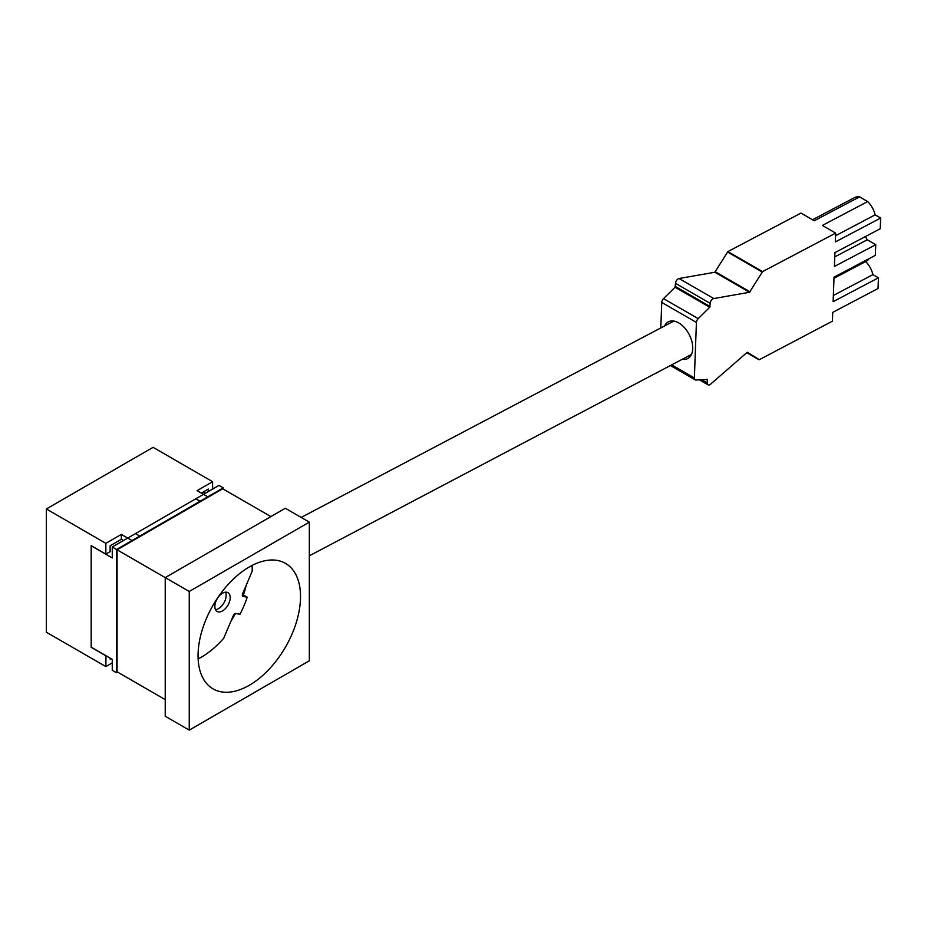 <?xml version="1.0" encoding="UTF-8"?>
<svg xmlns="http://www.w3.org/2000/svg" width="927" height="927" viewBox="0 0 927 927"><rect width="100%" height="100%" fill="white"/><g stroke="black" fill="none" stroke-linecap="round" stroke-linejoin="round"><path stroke-width="1.39" d="M230.95 621.194A72.457 41.831 120 0 0 235.4 613.57M243.453 594.983A72.457 41.831 120 0 0 246.211 585.25M189.247 730.128L165.226 716.258L165.226 577.602L285.307 508.274L309.328 522.144L309.328 660.8L189.247 730.128L189.247 591.472L309.328 522.144M165.226 699.618L117.069 671.808L117.069 549.792L189.247 591.472M198.054 655.713A72.457 41.831 120 0 0 213.059 688.888A72.457 41.831 120 0 0 285.516 647.046A72.457 41.831 120 0 0 285.516 563.384A72.457 41.831 120 0 0 229.676 582.793A72.457 41.831 120 0 0 198.054 655.713M117.069 549.792L222.735 488.784L270.904 516.594M198.135 658.923A72.051 41.599 120 0 0 223.72 638.239L233.291 615.69A2.665 1.541 -60 0 1 235.898 613.535L240 614.242A72.051 41.599 120 0 0 247.242 597.173L243.152 596.467A2.665 1.541 -60 0 1 242.828 596.351A2.665 1.541 -60 0 1 242.596 593.778L252.167 571.229A72.051 41.599 120 0 0 252.109 565.435M216.084 600.963A10.846 6.269 120 0 0 217.092 611.461A10.846 6.269 120 0 0 227.938 605.204A10.846 6.269 120 0 0 227.938 592.677A10.846 6.269 120 0 0 216.084 600.963M215.47 609.653A10.846 6.269 120 0 0 223.94 602.886A10.846 6.269 120 0 0 225.551 592.179M242.318 595.493L247.242 597.173M242.318 594.705L245.261 596.003M660.789 327.949L661.739 302.411A3.778 2.178 120 0 1 663.512 298.61L675.041 287.243L675.505 283.338A3.778 2.178 120 0 1 679.051 278.517L714.833 272.248L727.869 251.599L800.963 213.083L814.254 220.753L859.572 196.872L867.684 201.565L822.365 225.435L835.656 233.106L762.562 271.623L749.526 292.272L713.744 298.54A3.778 2.178 120 0 0 710.198 303.361L709.723 307.266L698.205 318.645A3.778 2.178 120 0 0 696.42 322.434L694.369 377.961A3.778 2.178 120 0 0 695.146 379.815A3.778 2.178 120 0 0 695.934 380L707.22 379.456L707.255 382.978A3.778 2.178 120 0 0 708.031 384.844A3.778 2.178 120 0 0 710.569 384.184L747.301 352.248L759.306 359.699L832.4 321.182L832.724 312.376L878.043 288.494L878.437 277.799L833.118 301.681L834.022 277.15L875.343 255.377L875.748 244.682L834.416 266.455L834.937 252.619L880.256 228.737L880.65 218.042L835.331 241.924L835.656 233.106M664.647 325.91A20.753 12.491 62.2 0 1 670.638 321.055A20.753 12.491 62.2 0 1 685.632 329.05A20.753 12.491 62.2 0 1 692.724 348.656A20.753 12.491 62.2 0 1 689.642 357.115A20.753 12.491 62.2 0 1 682.249 359.305M812.527 219.757L854.752 197.509A17.926 10.788 62.2 0 1 859.572 196.872M867.684 201.565A17.926 10.788 62.2 0 1 875.146 214.855L880.65 218.042M875.146 214.855L835.563 235.713M865.714 261.565A17.926 10.788 62.2 0 1 872.933 274.624L878.437 277.799M872.933 274.624L833.35 295.481M869.016 258.714A17.926 10.788 62.2 0 1 866.363 261.217L833.987 278.274M865.239 236.64A17.926 10.788 62.2 0 1 867.255 239.78L834.775 256.883M867.255 239.78L875.748 244.682M223.268 489.097L223.268 487.857L219.004 485.4L112.26 547.023L112.26 557.961L91.182 545.794L91.182 647.162L112.26 659.34L112.26 670.279L116.535 672.735L117.602 672.121M223.268 487.857L116.535 549.491L112.26 547.023M116.535 549.491L116.535 672.735M207.787 497.417L200.058 501.264L195.782 498.796L135.481 533.616L139.745 536.084L132.005 540.545L121.333 534.392L121.333 539.317L110.128 545.794L110.128 551.646L105.852 554.114L105.852 543.326L46.35 508.969L46.35 632.226L105.852 666.571L112.26 662.875M208.332 491.553L208.332 489.097L201.391 493.094M212.596 489.097L212.596 481.704L197.115 490.638L207.787 496.802M121.333 534.392L105.852 543.326M110.128 658.1L110.128 659.178L111.066 658.645M105.991 655.713L105.852 666.571M203.256 492.017L205.388 493.257M212.596 481.704L153.094 447.347L46.35 508.969M105.852 655.795L91.182 647.313L91.182 545.632L105.852 554.114M123.465 540.545L121.333 539.317M132.005 540.545L132.005 541.171M139.745 536.698L139.745 536.084M200.058 501.264L200.058 501.878M746.78 352.7L758.935 359.711L746.78 352.7M701.577 379.711L707.255 382.978M706.698 379.444L707.371 379.838M671.693 364.867L694.369 377.961M661.739 302.411L696.42 322.434M663.512 298.61L698.205 318.645M675.041 287.243L709.723 307.266M675.389 286.478L710.082 306.513M675.505 283.338L710.198 303.361M679.051 278.517L713.744 298.54M714.833 272.248L749.526 292.272M715.366 271.808L750.059 291.831M727.486 251.982L762.179 272.005M727.869 251.599L762.562 271.623M699.329 379.827L708.031 384.844M670.406 365.539L695.146 379.815M309.328 555.806L691.449 354.45M301.182 517.44L673.859 321.066"/></g></svg>
